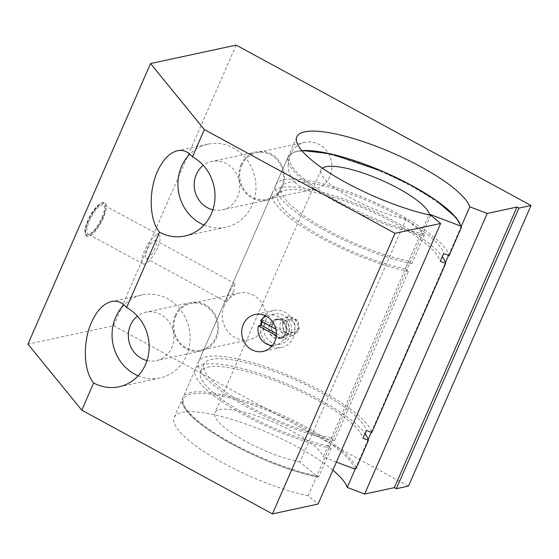 <?xml version="1.0" encoding="UTF-8"?>
<svg xmlns="http://www.w3.org/2000/svg" width="559" height="559" viewBox="0 0 559 559"><rect width="100%" height="100%" fill="white"/><g stroke="black" fill="none" stroke-linecap="round" stroke-linejoin="round"><path stroke-width="0.42" stroke-dasharray="2.79 2.1" d="M262.464 321.816A15.338 14.031 77.8 0 1 263.408 320.209L288.528 333.877A15.338 14.031 77.8 0 1 286.327 338.901L276.391 333.492M263.408 320.209L260.613 320.817M275.88 329.118L285.733 334.478L288.528 333.877M286.327 338.901L283.539 339.502L276.3 335.568M264.882 322.005A15.338 14.031 77.8 0 1 274.434 313.962A15.338 14.031 77.8 0 1 291.379 326.002A15.338 14.031 77.8 0 1 280.891 343.946A15.338 14.031 77.8 0 1 266.734 338.16A15.338 14.031 77.8 0 1 264.882 322.005M285.733 334.478A15.338 14.031 -102.2 0 0 268.844 315.164A15.338 14.031 -102.2 0 0 266.119 316.08M272.436 345.441A15.338 14.031 -102.2 0 0 275.308 345.155A15.338 14.031 -102.2 0 0 283.539 339.502M280.709 322.131A9.755 8.923 -102.2 0 0 281.883 332.402A9.755 8.923 -102.2 0 0 290.883 336.085A9.755 8.923 -102.2 0 0 297.556 324.667A9.755 8.923 -102.2 0 0 286.781 317.016A9.755 8.923 -102.2 0 0 280.709 322.131M283.133 323.451A6.841 6.261 -102.2 0 0 283.958 330.655A6.841 6.261 -102.2 0 0 290.275 333.241A6.841 6.261 -102.2 0 0 294.956 325.233A6.841 6.261 -102.2 0 0 287.389 319.86A6.841 6.261 -102.2 0 0 283.133 323.451M286.858 322.648A6.841 6.261 -102.2 0 0 287.682 329.852A6.841 6.261 -102.2 0 0 293.999 332.437A6.841 6.261 -102.2 0 0 298.674 324.43A6.841 6.261 -102.2 0 0 291.113 319.056A6.841 6.261 -102.2 0 0 286.858 322.648M88.455 221.084A18.88 5.988 118.5 0 0 86.883 236.066A18.88 5.988 118.5 0 0 101.158 222.342A18.88 5.988 118.5 0 0 104.924 202.903A18.88 5.988 118.5 0 0 88.455 221.084M102.416 218.08A16.518 5.241 118.5 0 0 103.792 204.971A16.518 5.241 118.5 0 0 91.299 216.983A16.518 5.241 118.5 0 0 88.008 233.99A16.518 5.241 118.5 0 0 102.416 218.08M157.463 248.021A16.518 5.241 -61.5 0 1 143.055 263.932A16.518 5.241 -61.5 0 1 146.346 246.924A16.518 5.241 -61.5 0 1 158.84 234.913A16.518 5.241 -61.5 0 1 157.463 248.021M154.948 248.559A10.146 3.214 -61.5 0 1 146.095 258.335A10.146 3.214 -61.5 0 1 148.121 247.889A10.146 3.214 -61.5 0 1 155.793 240.51A10.146 3.214 -61.5 0 1 154.948 248.559M233.655 291.372L229.155 298.995L225.99 301.79L228.226 294.502L232.125 286.564L235.011 283.602L233.655 291.372M263.275 317.875A18.88 17.273 -102.2 0 0 261.933 320.398A18.88 17.273 -102.2 0 0 261.556 321.327M260.522 325.387A18.88 17.273 -102.2 0 0 269.117 344.973M271.667 346.356A18.88 17.273 -102.2 0 0 281.638 347.412A18.88 17.273 -102.2 0 0 294.544 325.317A18.88 17.273 -102.2 0 0 273.686 310.504A18.88 17.273 -102.2 0 0 265.036 315.562M282.581 321.725L283.755 331.997L293.112 335.603L299.414 330.439L297.933 320.258L288.647 316.611L282.581 321.725M290.17 154.822A23.848 21.822 -102.2 0 0 293.042 179.942A23.848 21.822 -102.2 0 0 315.059 188.935A23.848 21.822 -102.2 0 0 331.368 161.034A23.848 21.822 -102.2 0 0 305.018 142.314A23.848 21.822 -102.2 0 0 290.17 154.822M241.767 165.247A23.848 21.822 77.8 0 1 256.609 152.74A23.848 21.822 77.8 0 1 282.966 171.459A23.848 21.822 77.8 0 1 266.65 199.36A23.848 21.822 77.8 0 1 244.639 190.367A23.848 21.822 77.8 0 1 241.767 165.247M224.306 305.577A23.848 21.822 -102.2 0 0 227.178 330.697A23.848 21.822 -102.2 0 0 249.195 339.697A23.848 21.822 -102.2 0 0 265.504 311.789A23.848 21.822 -102.2 0 0 239.154 293.077A23.848 21.822 -102.2 0 0 224.306 305.577M175.903 316.003A23.848 21.822 77.8 0 1 190.745 303.495A23.848 21.822 77.8 0 1 217.095 322.215A23.848 21.822 77.8 0 1 200.786 350.123A23.848 21.822 77.8 0 1 178.775 341.123A23.848 21.822 77.8 0 1 175.903 316.003M204 225.06A42.477 38.864 -102.2 0 0 225.892 227.199A42.477 38.864 -102.2 0 0 254.939 177.489A42.477 38.864 -102.2 0 0 208.011 144.152A42.477 38.864 -102.2 0 0 189.878 154.137M212.874 209.786A24.778 22.667 -102.2 0 0 222.168 209.898A24.778 22.667 -102.2 0 0 239.112 180.899A24.778 22.667 -102.2 0 0 211.735 161.453A24.778 22.667 -102.2 0 0 203.315 165.38M240.992 164.821A24.778 22.667 -102.2 0 0 243.976 190.926A24.778 22.667 -102.2 0 0 266.853 200.276A24.778 22.667 -102.2 0 0 283.797 171.278A24.778 22.667 -102.2 0 0 256.413 151.831A24.778 22.667 -102.2 0 0 240.992 164.821M138.136 375.816A42.477 38.864 -102.2 0 0 160.028 377.954A42.477 38.864 -102.2 0 0 189.075 328.252A42.477 38.864 -102.2 0 0 142.14 294.914A42.477 38.864 -102.2 0 0 124.014 304.9M147.01 360.541A24.778 22.667 -102.2 0 0 156.303 360.653A24.778 22.667 -102.2 0 0 173.248 331.662A24.778 22.667 -102.2 0 0 145.871 312.215A24.778 22.667 -102.2 0 0 137.451 316.135M175.128 315.583A24.778 22.667 -102.2 0 0 178.111 341.682A24.778 22.667 -102.2 0 0 200.981 351.031A24.778 22.667 -102.2 0 0 217.926 322.04A24.778 22.667 -102.2 0 0 190.549 302.587A24.778 22.667 -102.2 0 0 175.128 315.583M355.238 469.05L368.164 439.451M371.267 432.345L445.46 262.52M448.57 255.414L461.273 226.339M332.878 470.133A94.387 23.555 23.6 0 0 239.867 421.954A94.387 23.555 23.6 0 0 174.247 417.426A94.387 23.555 23.6 0 0 215.131 458.506A94.387 23.555 23.6 0 0 308.121 495.826L318.05 504.064M308.121 495.826L430.703 215.243M236.171 45.111L113.589 325.694L27.95 344.134M113.589 325.694L408.468 486.085M272.331 323.934A9.755 8.923 77.8 0 1 278.403 318.819A9.755 8.923 77.8 0 1 289.178 326.477A9.755 8.923 77.8 0 1 282.512 337.888A9.755 8.923 77.8 0 1 273.505 334.212A9.755 8.923 77.8 0 1 272.331 323.934M269.536 324.534A9.755 8.923 -102.2 0 0 270.71 334.813A9.755 8.923 -102.2 0 0 279.717 338.488A9.755 8.923 -102.2 0 0 286.39 327.078A9.755 8.923 -102.2 0 0 275.608 319.42A9.755 8.923 -102.2 0 0 269.536 324.534M269.801 324.674A9.44 8.637 -102.2 0 0 270.933 334.617A9.44 8.637 -102.2 0 0 279.647 338.181A9.44 8.637 -102.2 0 0 286.103 327.134A9.44 8.637 -102.2 0 0 275.678 319.727A9.44 8.637 -102.2 0 0 269.801 324.674M272.589 324.073A9.44 8.637 -102.2 0 0 273.728 334.016A9.44 8.637 -102.2 0 0 282.442 337.58A9.44 8.637 -102.2 0 0 288.898 326.533A9.44 8.637 -102.2 0 0 278.466 319.126A9.44 8.637 -102.2 0 0 272.589 324.073M336.406 462.055L323.172 457.01L428.963 214.866M424.113 235.577A1.181 0.748 -78.6 0 0 423.953 234.011L406.016 219.135L299.897 462.02L317.833 476.904A1.181 0.748 -78.6 0 0 318.064 477.016A1.181 0.748 -78.6 0 0 318.909 476.373L331.173 448.311L328.077 445.747L331.466 437.997L334.555 440.562L408.468 271.381L405.38 268.816L408.762 261.067L411.857 263.631L424.113 235.577A94.387 23.555 23.6 0 1 330.11 198.452A94.387 23.555 23.6 0 1 288.144 156.737L275.88 184.791A94.387 23.555 -156.4 0 1 363.56 197.509A94.387 23.555 -156.4 0 1 449.094 255.61M406.016 219.135A58.988 14.723 -156.4 0 1 347.265 195.929A58.988 14.723 -156.4 0 1 321.034 169.859A58.988 14.723 -156.4 0 1 322.389 168.203M411.857 263.631A94.387 23.555 -156.4 0 1 317.847 226.507A94.387 23.555 -156.4 0 1 275.88 184.791M408.762 261.067A88.49 22.081 -156.4 0 1 320.635 226.262A88.49 22.081 -156.4 0 1 281.289 187.153A88.49 22.081 -156.4 0 1 363.483 199.074A88.49 22.081 -156.4 0 1 443.671 253.548M405.38 268.816A88.49 22.081 -156.4 0 1 317.246 234.011A88.49 22.081 -156.4 0 1 277.907 194.902A88.49 22.081 -156.4 0 1 360.101 206.823A88.49 22.081 -156.4 0 1 440.289 261.298M408.468 271.381A94.387 23.555 -156.4 0 1 314.465 234.256A94.387 23.555 -156.4 0 1 272.499 192.541A94.387 23.555 -156.4 0 1 351.003 201.652A94.387 23.555 -156.4 0 1 442.302 256.693M334.555 440.562A94.387 23.555 -156.4 0 1 240.552 403.437A94.387 23.555 -156.4 0 1 198.585 361.729A94.387 23.555 -156.4 0 1 286.257 374.446A94.387 23.555 -156.4 0 1 371.791 432.547M331.173 448.311A94.387 23.555 -156.4 0 1 237.163 411.186A94.387 23.555 -156.4 0 1 195.196 369.471A94.387 23.555 -156.4 0 1 273.7 378.583A94.387 23.555 -156.4 0 1 364.999 433.623M299.897 462.02A58.988 14.723 -156.4 0 1 241.146 438.822A58.988 14.723 -156.4 0 1 214.915 412.752A58.988 14.723 -156.4 0 1 269.717 420.696A58.988 14.723 -156.4 0 1 323.172 457.01M331.466 437.997A88.49 22.081 -156.4 0 1 243.333 403.193A88.49 22.081 -156.4 0 1 203.986 364.091A88.49 22.081 -156.4 0 1 286.187 376.011A88.49 22.081 -156.4 0 1 366.369 430.479M328.077 445.747A88.49 22.081 -156.4 0 1 239.951 410.942A88.49 22.081 -156.4 0 1 200.604 371.833A88.49 22.081 -156.4 0 1 282.798 383.754A88.49 22.081 -156.4 0 1 362.987 438.228M101.997 217.423A17.93 5.688 118.5 0 0 97.406 205.929A17.93 5.688 118.5 0 0 85.359 233.494A17.93 5.688 118.5 0 0 101.997 217.423M103.149 217.772A18.88 5.988 -61.5 0 1 86.687 235.961A18.88 5.988 -61.5 0 1 88.259 220.98A18.88 5.988 -61.5 0 1 104.729 202.791A18.88 5.988 -61.5 0 1 103.149 217.772M423.953 234.011A93.206 23.261 -156.4 0 1 316.017 187.88A93.206 23.261 -156.4 0 1 301.867 150.63M461.35 227.555A94.387 23.555 23.6 0 0 375.816 169.454A94.387 23.555 23.6 0 0 288.144 156.737L292.937 152.327L301.734 150.469M354.609 468.987A93.206 23.261 23.6 0 0 247.225 403.151A93.206 23.261 23.6 0 0 190.892 415.281A93.206 23.261 23.6 0 0 317.833 476.904M318.909 476.373A94.387 23.555 -156.4 0 1 224.907 439.248A94.387 23.555 -156.4 0 1 182.94 397.533A94.387 23.555 -156.4 0 1 270.619 410.25A94.387 23.555 -156.4 0 1 356.146 468.351M274.434 313.962L268.844 315.164M280.891 343.946L275.308 345.155M291.113 319.056L287.389 319.86M293.999 332.437L290.275 333.241M86.883 236.066L84.919 232.879C84.577 228.638 86.254 223.041 89.943 216.088L97.126 206.082L100.334 203.448L104.924 202.903M158.84 234.913L103.792 204.971M143.055 263.932L88.008 233.99M235.011 283.602L155.793 240.51M225.99 301.797L146.095 258.335M273.686 310.504L255.072 314.507M281.638 347.412L263.016 351.415M288.64 316.611L286.781 317.016M293.112 335.61L290.883 336.085M305.018 142.314L256.609 152.74M315.059 188.935L266.65 199.36M239.154 293.077L190.745 303.495M249.195 339.697L200.786 350.123M208.011 144.152L177.413 150.741M225.892 227.199L184.931 236.017M256.413 151.831L211.735 161.453M266.853 200.276L222.168 209.898M142.14 294.914L111.548 301.504M160.028 377.954L119.067 386.779M190.549 302.587L145.871 312.215M200.981 351.031L156.303 360.653M174.247 417.426L296.829 136.843M278.403 318.819L275.608 319.42M282.512 337.888L279.717 338.488M278.466 319.126L275.678 319.727M282.442 337.58L279.647 338.181M281.289 187.153L277.907 194.902M272.499 192.541L198.585 361.729M318.064 477.016C261.493 466.465 171.522 415.623 182.94 397.533L195.196 369.471M203.986 364.091L200.604 371.833M321.034 169.859L214.915 412.752"/><path stroke-width="0.84" d="M276.391 333.492L261.214 325.24A15.338 14.031 77.8 0 1 262.094 322.606A15.338 14.031 77.8 0 1 262.464 321.816M266.119 316.08A15.338 14.031 -102.2 0 0 260.613 320.817L275.88 329.118M276.3 335.568L258.419 325.841L261.214 325.24M258.419 325.841A15.338 14.031 -102.2 0 0 272.436 345.441M396.366 488.692L394.402 487.623L516.984 207.047L518.948 208.116L396.366 488.692L408.468 486.085L531.05 205.509L518.948 208.116M261.556 321.327A18.88 17.273 -102.2 0 0 260.522 325.387M269.117 344.973A18.88 17.273 -102.2 0 0 271.667 346.356M265.036 315.562A18.88 17.273 -102.2 0 0 263.275 317.875M243.319 324.409A18.88 17.273 77.8 0 1 255.072 314.507A18.88 17.273 77.8 0 1 275.929 329.328A18.88 17.273 77.8 0 1 263.016 351.415A18.88 17.273 77.8 0 1 245.59 344.295A18.88 17.273 77.8 0 1 243.319 324.409M189.878 154.137A42.477 38.864 -102.2 0 0 181.563 166.428A42.477 38.864 -102.2 0 0 204 225.06M203.315 165.38A24.778 22.667 -102.2 0 0 196.307 174.45A24.778 22.667 -102.2 0 0 212.874 209.786M157.365 171.641C162.774 159.748 169.454 152.782 177.413 150.741C183.114 149.616 188.131 151.643 192.457 156.806A42.477 38.864 77.8 0 1 214.817 200.353A42.477 38.864 77.8 0 1 184.931 236.017A42.477 38.864 77.8 0 1 159.525 232.188C149.386 220.393 148.352 191.527 157.365 171.641M124.014 304.9A42.477 38.864 -102.2 0 0 115.699 317.184A42.477 38.864 -102.2 0 0 138.136 375.816M137.451 316.135A24.778 22.667 -102.2 0 0 130.443 325.205A24.778 22.667 -102.2 0 0 147.01 360.541M91.494 322.396C96.91 310.511 103.59 303.544 111.548 301.504C117.25 300.379 122.267 302.398 126.593 307.562A42.477 38.864 77.8 0 1 148.953 351.108A42.477 38.864 77.8 0 1 119.067 386.779A42.477 38.864 77.8 0 1 93.66 382.943C83.515 371.148 82.487 342.29 91.494 322.396M126.593 307.562L159.525 232.188M192.457 156.806L204.349 129.583L395.038 233.306L272.457 513.889L81.768 410.166L93.66 382.943M461.273 226.339L469.798 206.823L487.21 213.454L364.629 494.037L347.216 487.406L355.238 469.05M368.164 439.451L371.267 432.345M445.46 262.52L448.57 255.414M272.457 513.889L318.05 504.064L440.639 223.488L430.703 215.243A94.387 23.555 -156.4 0 1 337.713 177.93A94.387 23.555 -156.4 0 1 296.829 136.843A94.387 23.555 -156.4 0 1 383.243 149.043A94.387 23.555 -156.4 0 1 469.798 206.823M347.216 487.406A94.387 23.555 23.6 0 0 332.878 470.133M487.21 213.454L516.984 207.047M531.05 205.509L236.171 45.111L150.532 63.558L27.95 344.134L81.768 410.166M204.349 129.583L150.532 63.558M395.038 233.306L440.639 223.488M394.402 487.623L364.629 494.037M428.963 214.866L429.284 214.118L460.721 226.095A1.181 1.125 -14 0 1 461.35 227.555L449.094 255.61L443.671 253.548L440.289 261.298L445.705 263.359L371.791 432.547L366.369 430.479L362.987 438.228L368.409 440.296L356.146 468.351A1.181 1.125 -14 0 1 354.609 468.987L336.406 462.055M322.389 168.203A58.988 14.723 -156.4 0 1 379.645 179.404A58.988 14.723 -156.4 0 1 429.284 214.118M442.302 256.693A94.387 23.555 -156.4 0 1 445.705 263.359M364.999 433.623A94.387 23.555 -156.4 0 1 368.409 440.296M301.867 150.63A93.206 23.261 -156.4 0 1 395.059 177.021A93.206 23.261 -156.4 0 1 460.721 226.095M461.413 226.856L456.123 217.647L435.671 200.038L411.312 185.211L382.698 171.382L329.964 153.676L301.734 150.469"/></g></svg>
